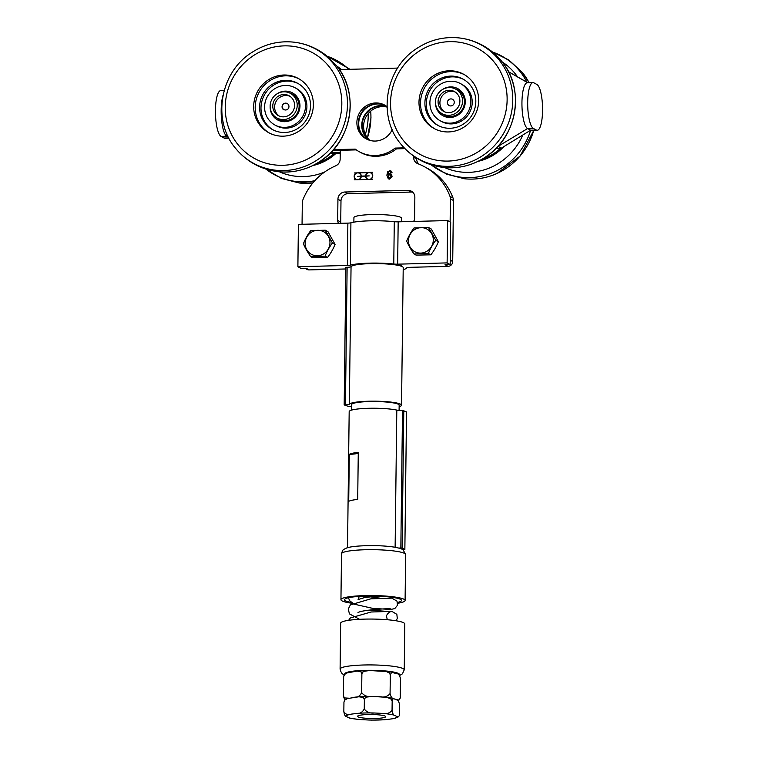 <?xml version="1.0" encoding="UTF-8"?>
<svg xmlns="http://www.w3.org/2000/svg" width="758" height="758" viewBox="0 0 758 758"><rect width="100%" height="100%" fill="white"/><g stroke="black" fill="none" stroke-linecap="round" stroke-linejoin="round"><path stroke-width="1.14" d="M351.627 406.43A5.297 0.749 -179.3 0 0 348.197 406.354L344.179 404.895L345.866 267.309L347.126 267.28A5.297 0.749 -179.3 0 0 351.049 266.664A26.132 3.695 0.7 0 1 371.846 263.613A26.132 3.695 0.7 0 1 400.148 265.84A26.132 3.695 0.7 0 1 400.215 265.859A26.132 3.695 0.7 0 1 403.218 267.612L401.532 405.198A26.132 3.695 0.7 0 1 399.144 406.705M344.179 404.895L345.449 404.867A5.297 0.749 -179.3 0 0 349.362 404.251A26.132 3.695 0.7 0 1 376.546 401.2A26.132 3.695 0.7 0 1 401.532 405.198M351.579 410.106L351.646 404.592A23.763 3.354 0.7 0 1 375.447 401.522A23.763 3.354 0.7 0 1 399.163 405.17L399.096 410.381M304.924 268.275L306.943 269.374A4.756 4.548 -61.5 0 0 309.16 269.905L306.109 268.247L300.935 268.379L297.885 266.721L347.353 265.452A4.756 0.673 -179.3 0 0 350.404 265.129A29.695 4.197 0.7 0 1 393.772 264.021A4.756 0.673 -179.3 0 0 397.656 264.163L447.125 262.903L450.176 264.561L445.012 264.694L448.063 266.352A4.756 4.548 -61.5 0 0 452.716 261.529L453.455 200.51A7.125 6.813 -61.5 0 0 453.019 197.971A59.399 56.803 -61.5 0 0 427.626 168.447L424.575 166.788A59.399 56.803 118.5 0 1 449.968 196.313A7.125 6.813 118.5 0 1 450.404 198.852L450.129 221.914M309.16 269.905L345.847 268.967M403.19 269.611A29.695 4.197 -179.3 0 0 406.733 267.887A4.756 0.673 0.7 0 1 410.258 267.318L448.063 266.352M400.215 265.859A9.503 1.345 -179.3 0 1 401.74 265.793L400.707 265.821A16.629 2.35 0.7 0 1 400.148 265.84M450.176 264.561L450.697 222.227L447.646 220.569L398.177 221.829A4.756 0.673 0.7 0 1 394.283 221.687A29.695 4.197 -179.3 0 0 350.916 222.805A4.756 0.673 0.7 0 1 347.875 223.117L298.406 224.387L297.885 266.721M353.872 222.151L353.929 217.612A23.763 3.354 0.7 0 1 372.102 214.58A23.763 3.354 0.7 0 1 398.793 216.617A23.763 3.354 0.7 0 1 401.446 218.2L401.399 221.743M447.125 262.903L447.646 220.569M413.631 156.072L413.612 157.266A7.125 6.813 -61.5 0 0 417.904 163.728A59.399 56.803 118.5 0 1 424.575 166.788M302.054 224.292L302.319 202.642A7.125 6.813 118.5 0 1 302.812 200.074A59.399 56.803 118.5 0 1 335.699 165.831A7.125 6.813 -61.5 0 0 340.143 159.152L340.257 150.292M338.665 223.354A4.756 4.548 118.5 0 1 337.68 220.417L337.935 199.25A7.125 6.813 118.5 0 1 344.909 192.011L408.05 190.4A7.125 6.813 118.5 0 1 414.853 197.279L414.588 218.446A4.756 4.548 118.5 0 1 413.527 221.44M389.593 179.115L388.304 178.831L386.855 175.193L387.755 171.706L389.792 170.711L390.986 170.967L392.047 172.71L391.071 172.815L389.716 171.545L388.892 171.829L387.831 174.785L389.801 173.639L390.901 173.885L392.142 176.244L389.593 179.115M391.128 172.843L389.716 171.545M354.242 179.788L356.431 179.731A3.686 3.525 118.5 0 1 356.516 172.909L370.501 172.549A3.686 3.525 118.5 0 1 370.416 179.371L356.431 179.731M367.223 139.387A19.244 18.4 118.5 0 1 358.714 123.478A19.244 18.4 118.5 0 1 385.576 105.627M332.44 242.967C329.285 247.174 326.831 251.561 325.097 256.147L310.647 256.592L312.789 257.758L327.503 257.464C330.573 253.598 333.084 249.24 335.064 244.398L327.968 231.664L325.277 230.205L332.44 242.967L335.064 244.398M310.647 256.592L310.657 256.592C307.596 252.187 305.171 247.913 303.38 243.773L303.38 243.792C305.114 239.187 307.568 234.8 310.723 230.593L325.277 230.205M325.097 256.147L327.513 257.464M435.765 240.324C432.6 244.531 430.156 248.918 428.412 253.504L413.972 253.949L416.104 255.114L430.819 254.821C433.889 250.955 436.409 246.596 438.38 241.745L431.283 229.02L428.592 227.561L435.765 240.324L438.38 241.745M413.972 253.949L413.972 253.949C410.912 249.543 408.496 245.27 406.695 241.129L406.695 241.139C408.439 236.543 410.883 232.147 414.048 227.95L428.592 227.561M428.412 253.504L430.828 254.821M388.333 178.841L386.912 175.231L387.821 171.734L389.849 170.749L391.014 170.986M387.831 174.785L389.868 173.667L390.929 173.904M390.768 171.981L389.783 171.573M389.64 178.32L391.128 176.33L389.593 174.529L387.973 176.358L389.64 178.32L391.194 176.358L389.65 174.567M390.389 174.728L389.593 174.529M354.384 172.966L372.69 172.293M355.995 179.542A3.686 3.525 118.5 0 1 356.573 172.938L356.516 172.909M370.416 179.371L372.604 179.352M370.501 172.549L370.558 172.587A3.686 3.525 118.5 0 1 370.994 172.777M365.877 175.96L369.203 175.875L365.877 176.197A3.449 3.297 -61.5 0 0 372.102 177.571A3.449 3.297 -61.5 0 0 370.851 172.966A3.449 3.297 -61.5 0 0 365.877 175.96L369.203 175.913M367.592 179.04A3.449 3.297 -61.5 0 0 372.159 177.599A3.449 3.297 -61.5 0 0 370.88 172.985M357.785 176.406L361.111 176.121A3.449 3.297 -61.5 0 0 359.396 173.279M356.108 179.333A3.449 3.297 -61.5 0 0 361.111 176.349L357.719 176.406L361.054 176.083A3.449 3.297 -61.5 0 0 354.829 174.71A3.449 3.297 -61.5 0 0 356.08 179.314A3.449 3.297 -61.5 0 0 361.054 176.32M367.478 179.248A3.686 3.525 118.5 0 1 365.707 176.235L361.282 176.311A3.686 3.525 118.5 0 1 358.932 179.665L367.914 179.438A3.686 3.525 118.5 0 1 365.65 176.207M358.932 179.665L367.914 179.438M359.017 172.843A3.686 3.525 118.5 0 1 361.282 176.083L365.707 175.998A3.686 3.525 118.5 0 1 368.056 172.644L359.074 172.881A3.686 3.525 118.5 0 1 359.51 173.07M365.707 175.998L365.65 175.97A3.686 3.525 118.5 0 1 367.99 172.616M361.282 176.083L365.65 175.97M412.778 192.229A7.125 6.813 -61.5 0 0 411.101 192.058L347.96 193.678A7.125 6.813 -61.5 0 0 340.986 200.908L340.73 222.075A4.756 4.548 -61.5 0 0 340.873 223.297M418.871 164.098A7.125 6.813 118.5 0 1 416.663 158.934L416.682 158.109M387.006 106.622A19.244 18.4 -61.5 0 0 361.765 125.136A19.244 18.4 -61.5 0 0 368.833 140.05M398.642 548.034A5.297 0.749 -179.3 0 0 400.84 548.043L402.526 410.457L406.534 411.916L404.857 549.503L403.588 549.531A5.297 0.749 -179.3 0 0 402.602 549.578M347.524 547.721L349.182 411.613A26.132 3.695 0.7 0 1 367.554 408.316A26.132 3.695 0.7 0 1 396.804 410.087L395.126 547.276M402.526 410.457A5.297 0.749 0.7 0 1 396.804 410.087M357.7 499.418A26.132 3.695 -179.3 0 0 348.718 501.36L349.296 454.326A26.132 3.695 0.7 0 1 358.278 452.384L357.7 499.418M349.296 454.326A12.592 1.781 -179.3 0 0 358.269 453.057M403.787 410.429L402.11 548.006L404.857 549.503M400.84 548.043L402.11 548.006M351.267 602.43A28.51 4.027 0.7 0 1 345.051 600.525A28.51 4.027 0.7 0 1 344.511 599.739A28.51 4.027 0.7 0 1 373.069 596.053A28.51 4.027 0.7 0 1 401.522 600.431A28.51 4.027 0.7 0 1 397.524 602.439M397.666 603.283A32.073 4.529 -179.3 0 0 405.094 600.478A32.073 4.529 -179.3 0 0 373.069 595.551A32.073 4.529 -179.3 0 0 340.948 599.692A32.073 4.529 -179.3 0 0 341.555 600.582A32.073 4.529 -179.3 0 0 352.413 603.311M533.878 82.83A23.024 5.893 88.5 0 0 533.016 82.603A23.024 5.893 88.5 0 0 527.682 104.083A23.024 5.893 88.5 0 0 533.319 128.405L536.37 130.063A23.024 5.893 88.5 0 0 537.242 130.291A23.024 5.893 88.5 0 0 542.567 108.811A23.024 5.893 88.5 0 0 536.929 84.489L533.878 82.83M533.319 128.405L527.577 128.557A23.024 5.893 -91.5 0 1 521.94 104.225A23.024 5.893 -91.5 0 1 527.274 82.745L533.016 82.603M228.925 138.183L224.984 138.288A23.024 5.893 -91.5 0 1 224.122 138.06L221.071 136.402A23.024 5.893 -91.5 0 1 215.433 112.07A23.024 5.893 -91.5 0 1 220.758 90.59L224.178 90.505M223.023 95.347A23.024 5.893 88.5 0 0 221.535 119.432A23.024 5.893 88.5 0 0 226.813 136.251L226.841 133.787M537.242 130.291L531.5 130.442A23.024 5.893 -91.5 0 1 530.638 130.215L527.577 128.557L497.854 146.502M508.514 71.792L527.72 82.736M228.404 137.16L226.813 136.251L221.071 136.402M396.472 148.852L395.07 148.094A33.854 32.376 118.5 0 1 359.311 151.752L360.713 152.519A33.854 32.376 -61.5 0 0 396.472 148.852L404.924 148.634M332.771 150.482L356.288 149.885M366.995 139.282A19.244 18.4 118.5 0 1 358.288 123.251A19.244 18.4 118.5 0 1 385.367 105.495M359.311 151.752A33.854 32.376 118.5 0 1 355.237 149.108L333.501 149.667M339.385 69.575L397.637 68.087M404.175 147.857L395.07 148.094M392.208 129.694A19.244 18.4 118.5 0 1 366.285 138.913A19.244 18.4 118.5 0 1 356.885 122.483A19.244 18.4 118.5 0 1 384.676 105.097A19.244 18.4 118.5 0 1 387.054 106.66M527.862 82.736L508.457 71.678M496.168 148.284L501.36 148.151L530.638 130.215L536.37 130.063M329.787 153.58L340.219 153.315M340.228 152.519L330.611 152.765M387.054 106.726A19.244 18.4 -61.5 0 0 364.579 116.173A19.244 18.4 -61.5 0 0 369.07 140.126M498.309 146.493L501.36 148.151M387.073 107.096A19.244 18.4 -61.5 0 0 363.594 126.131A19.244 18.4 -61.5 0 0 369.847 140.372M462.361 78.737A26.341 25.194 118.5 0 1 462.949 79.05A26.341 25.194 118.5 0 1 472.499 114.221A26.341 25.194 118.5 0 1 437.783 125.335A26.341 25.194 118.5 0 1 428.071 90.467A26.341 25.194 118.5 0 1 462.361 78.737M463.64 79.438A26.341 25.194 -61.5 0 0 429.625 90.913A26.341 25.194 -61.5 0 0 438.484 125.705M434.855 128.898A30.889 29.534 118.5 0 1 424.414 88.08A30.889 29.534 118.5 0 1 464.351 74.654M462.901 73.858A30.889 29.534 118.5 0 1 463.593 74.227A30.889 29.534 118.5 0 1 474.792 115.472A30.889 29.534 118.5 0 1 434.088 128.5A30.889 29.534 118.5 0 1 422.699 87.615A30.889 29.534 118.5 0 1 462.901 73.858M460.476 83.588L461.868 84.346A21.177 20.248 118.5 0 1 469.553 112.62A21.177 20.248 118.5 0 1 441.649 121.555L440.256 120.797A21.177 20.248 118.5 0 1 432.439 92.76A21.177 20.248 118.5 0 1 460.002 83.333A21.177 20.248 118.5 0 1 460.476 83.588A21.177 20.248 118.5 0 1 468.16 111.862A21.177 20.248 118.5 0 1 440.256 120.797M455.103 88.828A14.26 13.635 118.5 0 1 457.159 89.662A14.26 13.635 118.5 0 1 457.481 89.832A14.26 13.635 118.5 0 1 462.645 108.868A14.26 13.635 118.5 0 1 443.866 114.875A14.26 13.635 118.5 0 1 441.734 113.435M442.321 89.624A15.444 14.772 118.5 0 1 457.396 88.44A15.444 14.772 118.5 0 1 464.446 106.717A15.444 14.772 118.5 0 1 447.618 117.319A15.444 14.772 118.5 0 1 435.452 102.264M452.526 99.307A3.563 3.411 118.5 0 1 453.341 104.746A3.563 3.411 118.5 0 1 447.826 100.814A3.563 3.411 118.5 0 1 452.526 99.307A3.563 3.411 -61.5 0 0 447.987 104.528A3.563 3.411 -61.5 0 0 449.134 105.58M455.274 92.069A11.285 10.792 -61.5 0 0 441.336 97.28A11.285 10.792 -61.5 0 0 444.539 111.805M458.059 94.892A11.285 10.792 118.5 0 1 456.979 108.745A11.285 10.792 118.5 0 1 443.601 111.36A11.285 10.792 118.5 0 1 439.507 96.285A11.285 10.792 118.5 0 1 454.383 91.528A11.285 10.792 118.5 0 1 458.059 94.892M460.258 93.3A14.014 13.407 118.5 0 1 458.912 110.507A14.014 13.407 118.5 0 1 442.293 113.757A14.014 13.407 118.5 0 1 437.214 95.044A14.014 13.407 118.5 0 1 455.691 89.131A14.014 13.407 118.5 0 1 460.258 93.3M300.926 85.427A26.341 25.194 118.5 0 1 306.137 120.219A26.341 25.194 118.5 0 1 272.473 129.561A26.341 25.194 118.5 0 1 262.922 94.39A26.341 25.194 118.5 0 1 297.638 83.276A26.341 25.194 118.5 0 1 300.926 85.427M298.33 83.664A26.341 25.194 -61.5 0 0 264.315 95.148A26.341 25.194 -61.5 0 0 273.174 129.931M269.545 133.133A30.889 29.534 118.5 0 1 259.103 92.315A30.889 29.534 118.5 0 1 299.04 78.879M302.139 80.983A30.889 29.534 118.5 0 1 308.25 121.773A30.889 29.534 118.5 0 1 268.777 132.726A30.889 29.534 118.5 0 1 257.578 91.481A30.889 29.534 118.5 0 1 298.282 78.453A30.889 29.534 118.5 0 1 302.139 80.983M295.165 87.814L296.558 88.572A21.177 20.248 118.5 0 1 299.211 90.306A21.177 20.248 118.5 0 1 303.399 118.267A21.177 20.248 118.5 0 1 276.338 125.781L274.946 125.023A21.177 20.248 118.5 0 1 267.261 96.749A21.177 20.248 118.5 0 1 295.165 87.814A21.177 20.248 118.5 0 1 297.809 89.548A21.177 20.248 118.5 0 1 302.006 117.509A21.177 20.248 118.5 0 1 274.946 125.023M289.793 93.063A14.26 13.635 118.5 0 1 292.171 94.058A14.26 13.635 118.5 0 1 293.952 95.224A14.26 13.635 118.5 0 1 296.766 114.051A14.26 13.635 118.5 0 1 278.556 119.11A14.26 13.635 118.5 0 1 276.424 117.661M277.011 93.859A15.444 14.772 118.5 0 1 294.36 94.115A15.444 14.772 118.5 0 1 291.309 120.048A15.444 14.772 118.5 0 1 270.142 106.499M283.814 109.796A3.563 3.411 118.5 0 1 282.516 105.04A3.563 3.411 118.5 0 1 287.216 103.533A3.563 3.411 118.5 0 1 288.324 108.593A3.563 3.411 118.5 0 1 282.544 105.059A3.563 3.411 118.5 0 1 287.225 103.543M279.228 116.04A11.285 10.792 118.5 0 1 276.035 101.515A11.285 10.792 118.5 0 1 289.963 96.304M292.597 111.767A11.285 10.792 118.5 0 1 278.29 115.586A11.285 10.792 118.5 0 1 274.197 100.52A11.285 10.792 118.5 0 1 289.073 95.754A11.285 10.792 118.5 0 1 292.597 111.767M294.748 113.245A14.014 13.407 -61.5 0 0 290.371 93.357A14.014 13.407 -61.5 0 0 271.904 99.279A14.014 13.407 -61.5 0 0 276.992 117.992A14.014 13.407 -61.5 0 0 294.748 113.245M395.354 718.224L391.914 718.859A25.241 3.563 -179.3 0 0 396.69 716.424L398.443 716.841L399.286 715.647L399.551 704.959C398.964 701.529 398.083 699.871 396.898 699.966L393.175 698.469L392.18 700.942L390.607 698.649L386.248 697.265L372.178 696.441L366.825 697.057L364.92 698.213L364.371 699.539L363.243 697.493L358.932 696.763L347.202 698.601L344.928 700.013L343.952 702.173L344.701 699.842L348.225 698.27M396.898 699.966A25.241 3.563 -179.3 0 0 396.491 699.596L395.581 699.246M382.032 696.896A25.241 3.563 -179.3 0 0 379.625 696.744L377.086 696.649M356.933 696.981A25.241 3.563 -179.3 0 0 354.924 697.18L353.304 697.445M396.491 699.596L398.897 699.994L400.224 698.099L400.499 678.694C399.674 675.274 398.443 673.616 396.804 673.729L391.678 672.28L390.313 674.762L389.28 672.896L386.22 671.522L369.847 670.546L364.541 671.19L362.769 672.119L361.879 673.767L360.884 671.73L357.113 671.067L346.728 673L344.52 674.535L343.639 676.695L344.227 674.743L346.728 673M345.212 699.482L344.009 698.023L343.412 695.512L344.066 697.237L345.222 697.976L348.566 698.175M354.924 697.18C357.833 697.445 360.069 695.92 361.651 692.585C364.02 695.749 367.478 697.047 372.026 696.469M379.625 696.744C384.145 697.635 387.632 696.583 390.076 693.579C390.901 697 392.132 698.658 393.772 698.544M390.076 693.579L390.313 674.762M361.651 692.585L361.879 673.767M343.412 695.512L343.639 676.695M372.927 720.081L368.786 720.015A25.241 3.563 -179.3 0 0 386.457 719.56L383.16 719.806M349.561 718.11L348.472 717.655A25.241 3.563 -179.3 0 0 361.358 719.636L358.24 719.418M343.838 711.572C345.525 714.443 348.007 715.296 351.276 714.14A25.241 3.563 -179.3 0 0 346.501 716.575C345.307 716.67 344.426 715.002 343.838 711.572L343.952 702.173M364.257 708.948C366.578 712.16 369.951 713.505 374.405 712.994A25.241 3.563 -179.3 0 0 356.734 713.439C359.984 713.752 362.495 712.264 364.257 708.948L364.371 699.539M392.057 710.35C392.644 713.78 393.535 715.448 394.719 715.353A25.241 3.563 -179.3 0 0 381.833 713.363C386.258 714.32 389.669 713.316 392.057 710.35L392.18 700.942M381.208 715.164A14.061 1.99 0.7 0 1 385.651 716.67A14.061 1.99 0.7 0 1 371.572 718.489A14.061 1.99 0.7 0 1 357.539 716.329A14.061 1.99 0.7 0 1 366.019 714.614A14.061 1.99 0.7 0 1 381.208 715.164M396.69 716.424L394.719 715.353M381.833 713.363L374.405 712.994M356.734 713.439L351.276 714.14M346.501 716.575L348.472 717.655M361.358 719.636L368.786 720.015M386.457 719.56L391.914 718.859M340.096 669.068L340.655 623.209A32.073 4.529 0.7 0 1 372.784 619.068A32.073 4.529 0.7 0 1 404.8 623.995L404.241 669.854A32.073 4.529 -179.3 0 0 372.225 664.937A32.073 4.529 -179.3 0 0 340.096 669.068C340.911 672.384 342.114 674.165 343.696 674.421L344.265 674.696M349.362 404.251L351.049 266.664M347.126 267.28L345.449 404.867M397.656 264.163L398.177 221.829M347.353 265.452L347.875 223.117M393.772 264.021L394.283 221.687M350.404 265.129L350.916 222.805M311.216 254.195A12.848 12.28 -61.5 0 0 329.967 242.712A12.848 12.28 -61.5 0 0 311.481 232.175A12.848 12.28 -61.5 0 0 311.216 254.195M414.531 251.552A12.848 12.28 -61.5 0 0 433.292 240.068A12.848 12.28 -61.5 0 0 414.806 229.532A12.848 12.28 -61.5 0 0 414.531 251.552M452.716 261.529L450.233 260.174M450.404 198.852L453.455 200.51M408.05 190.4L411.101 192.058M344.909 192.011L347.96 193.678M337.935 199.25L340.986 200.908M337.68 220.417L340.73 222.075M449.968 196.313L453.019 197.971M413.612 157.266L416.663 158.934M405.634 554.477A32.073 4.529 0.7 0 1 405.653 554.619L403.209 549.976C402.327 549.01 399.4 548.072 394.425 547.153C388.522 546.215 381.416 545.703 373.116 545.608C359.576 545.646 350.708 546.461 346.51 548.043L344.056 549.256C343.118 549.37 342.265 550.895 341.507 553.833A32.073 4.529 0.7 0 1 373.144 549.683A32.073 4.529 0.7 0 1 405.634 554.477M224.122 138.06L228.793 137.937M476.299 47.659A60.318 57.684 118.5 0 1 479.643 150.851A60.318 57.684 118.5 0 1 390.578 105.57A60.318 57.684 118.5 0 1 476.299 47.659M479.53 44.04A65.046 62.203 118.5 0 1 498.366 141.102A65.046 62.203 118.5 0 1 401.029 144.276C377.247 116.874 384.998 68.637 416.616 48.578C429.625 39.985 443.705 36.431 458.855 37.9A65.046 62.203 118.5 0 1 479.53 44.04M458.855 37.9C466.606 38.753 473.968 40.941 480.923 44.466C488.957 48.569 495.827 54.112 501.531 61.104A65.046 62.203 118.5 0 1 507.282 133.143A65.046 62.203 118.5 0 1 443.676 167.471M430.98 164.761L446.699 174.188L464.455 178.755A65.046 62.203 -61.5 0 0 496.954 173.459A65.046 62.203 -61.5 0 0 533.736 130.385M529.065 82.698A65.046 62.203 -61.5 0 0 522.281 72.38L529.075 82.698M431.198 164.837A65.046 62.203 -61.5 0 0 494.244 171.99A65.046 62.203 -61.5 0 0 530.647 130.224M526.829 82.148A65.046 62.203 -61.5 0 0 492.52 52.046M444.709 167.575A60.318 57.684 -61.5 0 0 491.449 167.13A60.318 57.684 -61.5 0 0 522.783 135.028M517.534 76.852A60.318 57.684 -61.5 0 0 502.166 61.891M478.127 161.321A50.312 48.114 -61.5 0 0 487.82 158.09A50.312 48.114 -61.5 0 0 503.909 146.588M482.562 158.924A49.279 47.129 -61.5 0 0 487.299 157.077A49.279 47.129 -61.5 0 0 500.678 148.17M319.876 57.523A60.318 57.684 118.5 0 1 304.83 160.326A60.318 57.684 118.5 0 1 225.884 98.91A60.318 57.684 118.5 0 1 319.876 57.523M323.799 54.349A65.046 62.203 118.5 0 1 329.209 149.828A65.046 62.203 118.5 0 1 235.719 148.502C211.937 121.109 219.687 72.872 251.305 52.814C264.315 44.22 278.394 40.657 293.545 42.126A65.046 62.203 118.5 0 1 323.799 54.349M293.545 42.126C305.54 43.49 316.323 47.858 325.883 55.211L336.22 65.33A65.046 62.203 118.5 0 1 341.972 137.369A65.046 62.203 118.5 0 1 278.385 171.706C261.122 169.584 246.89 161.842 235.719 148.502M299.145 182.981A65.046 62.203 -61.5 0 0 312.883 182.924L299.145 182.981L281.389 178.414L265.67 168.996M367.44 137.823A65.046 62.203 -61.5 0 0 370.709 111.113M265.887 169.062A65.046 62.203 -61.5 0 0 314.788 180.726M365.356 134.384A65.046 62.203 -61.5 0 0 368.208 113.643M348.87 69.338A65.046 62.203 -61.5 0 0 327.21 56.272M279.399 171.801A60.318 57.684 -61.5 0 0 324.642 172.019M336.192 165.595A60.318 57.684 -61.5 0 0 337.983 164.278M341.517 69.518A60.318 57.684 -61.5 0 0 336.855 66.126M312.817 165.547A50.312 48.114 -61.5 0 0 335.955 153.419M317.251 163.159A49.279 47.129 -61.5 0 0 334.174 153.467M344.852 674.099A27.326 3.856 0.7 0 1 373.287 670.328A27.326 3.856 0.7 0 1 399.106 675.084M405.094 600.478L405.653 554.619M340.948 599.692L341.507 553.833M501.531 61.104C525.313 88.497 517.562 136.734 485.944 156.792C472.935 165.386 458.855 168.949 443.705 167.471C426.432 165.348 412.2 157.617 401.029 144.276M533.822 130.376L520.13 156.053L497.068 173.449C486.57 178.149 475.692 179.921 464.455 178.755M492.33 51.895L508.798 59.967L522.281 72.38M459.547 91.225L455.691 89.131M446.149 115.851L442.293 113.757M336.22 65.33C360.003 92.732 352.252 140.969 320.634 161.028C307.625 169.621 293.545 173.175 278.394 171.706M367.497 137.89L370.975 117.869L370.757 111.085M327.02 56.12L349.997 69.3M290.38 93.357L294.237 95.451M276.983 117.992L280.839 120.086M369.847 670.555L357.113 671.067M392.786 672.27L382.601 671.01M398.073 700.771L399.684 699.463M372.178 696.441L358.932 696.763M393.895 698.44L384.751 697.085M371.221 720.1L384.458 719.768M349.504 718.101L358.638 719.456M398.689 716.698L395.164 718.271M399.504 675.549L402.422 673.843L404.241 669.854M348.633 620.319L350.319 617.969L371.06 612L391.886 611.365L396.851 614.34L397.296 618.528L395.998 620.764M359.567 619.314L349.466 613.885L348.235 609.129L350.329 604.912L370.795 598.839L391.82 598.138L397.002 601.113L397.457 605.31L394.776 608.608L390.891 609.423L373.135 608.466L354.062 604.145L349.646 600.706L348.434 597.749M376.233 596.12L364.323 597.664L358.098 599.54L359.264 596.394M390.976 609.034C390.541 608.011 359.766 610.114 357.937 612.748L357.956 612.729M368.909 610.086L390.948 611.668C389.64 611.403 385.576 615.43 386.589 616.898L387.357 619.741M379.815 598.138L364.986 596.12"/></g></svg>
